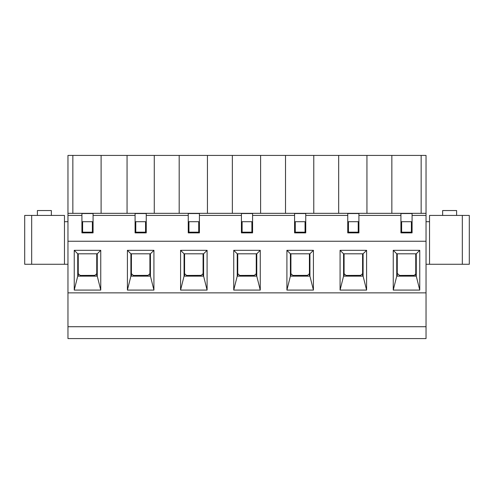 <?xml version="1.0" encoding="UTF-8"?>
<svg xmlns="http://www.w3.org/2000/svg" width="494" height="494" viewBox="0 0 494 494"><rect width="100%" height="100%" fill="white"/><g stroke="black" fill="none" stroke-linecap="round" stroke-linejoin="round"><path stroke-width="0.74" d="M51.351 215.427L51.351 210.543L37.396 210.543L37.396 215.427M456.604 215.427L456.604 210.543L442.649 210.543L442.649 215.427M80.17 275.436L94.823 275.362L80.17 275.436L80.17 276.134M78.25 273.707L80.17 275.362M94.823 275.362L96.744 273.707M94.823 276.134L94.823 275.436M133.337 275.436L147.99 275.362L133.337 275.436L133.337 276.134M131.416 273.707L133.337 275.362M147.99 275.362L149.91 273.707M147.99 276.134L147.99 275.436M399.529 275.436L414.176 275.362L399.529 275.436L399.529 276.134M397.256 273.404L399.529 275.362M414.176 275.362L415.75 274.009M414.176 276.134L414.176 275.436M292.843 275.436L307.496 275.362L292.843 275.436L292.843 276.134M290.923 273.707L292.843 275.362M307.496 275.362L309.411 273.707M307.496 276.134L307.496 275.436M346.01 275.436L360.663 275.362L346.01 275.436L346.01 276.134M344.09 273.707L346.01 275.362M360.663 275.362L362.584 273.707M360.663 276.134L360.663 275.436M186.504 275.436L201.157 275.362L186.504 275.436L186.504 276.134M184.589 273.707L186.504 275.362M201.157 275.362L203.077 273.707M201.157 276.134L201.157 275.436M239.676 275.436L254.324 275.362L239.676 275.436L239.676 276.134M237.756 273.707L239.676 275.362M254.324 275.362L256.244 273.707M254.324 276.134L254.324 275.436M78.25 276.134L78.25 253.805M96.744 253.805L96.744 276.134M131.416 276.134L131.416 253.805M149.91 253.805L149.91 276.134M415.75 276.134L415.75 253.805M397.256 253.805L397.256 276.134M290.923 276.134L290.923 253.805M309.411 253.805L309.411 276.134M344.09 276.134L344.09 253.805M362.584 253.805L362.584 276.134M184.589 276.134L184.589 253.805M203.077 253.805L203.077 276.134M237.756 276.134L237.756 253.805M256.244 253.805L256.244 276.134M313.424 290.083L286.909 290.083L286.909 250.316L313.424 250.316L313.424 290.083L309.936 276.134L309.936 253.805L290.398 253.805L290.398 276.134L309.936 276.134M207.091 290.083L180.576 290.083L180.576 250.316L207.091 250.316L207.091 290.083L203.602 276.134L203.602 253.805L184.064 253.805L184.064 276.134L203.602 276.134M100.751 290.083L74.242 290.083L74.242 250.316L100.751 250.316L100.751 290.083L97.262 276.134L97.262 253.805L77.731 253.805L77.731 276.134L97.262 276.134M419.758 250.316L419.758 290.083L393.249 290.083L393.249 250.316L419.758 250.316L416.269 253.805L396.738 253.805L393.249 250.316M153.924 290.083L127.409 290.083L127.409 250.316L153.924 250.316L153.924 290.083L150.435 276.134L150.435 253.805L130.898 253.805L130.898 276.134L150.435 276.134M260.258 290.083L233.742 290.083L233.742 250.316L260.258 250.316L260.258 290.083L256.769 276.134L256.769 253.805L237.231 253.805L237.231 276.134L256.769 276.134M366.591 290.083L340.076 290.083L340.076 250.316L366.591 250.316L366.591 290.083L363.102 276.134L363.102 253.805L343.565 253.805L343.565 276.134L363.102 276.134M305.051 221.707L294.585 221.707L305.051 221.707L305.051 232.174L295.282 232.174L295.282 221.707M347.751 221.707L358.916 221.707L347.751 221.707M251.884 221.707L241.418 221.707L251.884 221.707L251.884 232.174L242.116 232.174L242.116 221.707M198.718 221.707L188.251 221.707L198.718 221.707L198.718 232.174L188.949 232.174L188.949 221.707M145.551 221.707L135.084 221.707L145.551 221.707L145.551 232.174L135.782 232.174L135.782 221.707M92.378 221.707L81.918 221.707L92.378 221.707L92.378 232.174L82.615 232.174L82.615 221.707M67.962 292.874L67.962 241.245L426.038 241.245L426.038 292.874L67.962 292.874L67.962 326.719L426.038 326.719L426.038 292.874M411.385 221.707L400.924 221.707L411.385 221.707L411.385 232.174L401.622 232.174L401.622 221.707M67.962 264.271L24.7 264.271L24.7 215.427L64.473 215.427L64.473 221.707L67.962 221.707M426.038 326.719L426.038 338.581L67.962 338.581L67.962 326.719M77.731 276.134L74.242 290.083M74.242 250.316L77.731 253.805M100.751 250.316L97.262 253.805M426.038 221.707L429.527 221.707L429.527 215.427L469.3 215.427L469.3 264.271L426.038 264.271M396.738 253.805L396.738 276.134L416.269 276.134L416.269 253.805M396.738 276.134L393.249 290.083M419.758 290.083L416.269 276.134M130.898 276.134L127.409 290.083M127.409 250.316L130.898 253.805M153.924 250.316L150.435 253.805M184.064 276.134L180.576 290.083M180.576 250.316L184.064 253.805M207.091 250.316L203.602 253.805M237.231 276.134L233.742 290.083M233.742 250.316L237.231 253.805M260.258 250.316L256.769 253.805M290.398 276.134L286.909 290.083M286.909 250.316L290.398 253.805M313.424 250.316L309.936 253.805M343.565 276.134L340.076 290.083M340.076 250.316L343.565 253.805M366.591 250.316L363.102 253.805M348.449 221.707L348.449 232.174L358.218 232.174L358.218 221.707M72.846 213.334L72.846 155.419L67.962 155.419L67.962 241.245M426.038 241.245L426.038 155.419L72.846 155.419M67.962 213.334L426.038 213.334M67.962 215.427L81.918 215.427L81.918 232.872L93.076 232.872L93.076 215.427L135.084 215.427L135.084 232.872L146.249 232.872L146.249 215.427L188.251 215.427L188.251 232.872L199.415 232.872L199.415 215.427L241.418 215.427L241.418 232.872L252.582 232.872L252.582 215.427L294.585 215.427L294.585 232.872L305.749 232.872L305.749 215.427L347.751 215.427L347.751 232.872L358.916 232.872L358.916 215.427L400.924 215.427L400.924 232.872L412.082 232.872L412.082 215.427L426.038 215.427M421.154 213.334L421.154 155.419M391.853 213.334L391.853 155.419M207.437 213.334L207.437 155.419L207.437 213.334M127.057 213.334L127.057 155.419M285.513 213.334L285.513 155.419M313.776 213.334L313.776 155.419M260.604 213.334L260.604 155.419L260.604 213.334M358.916 215.427L358.916 213.544L347.751 213.544L347.751 215.427M338.68 213.334L338.68 155.419M366.943 213.334L366.943 155.419M93.076 215.427L93.076 213.544L81.918 213.544L81.918 215.427M101.103 213.334L101.103 155.419L101.103 213.334M400.924 215.427L400.924 213.544L412.082 213.544L412.082 215.427M135.084 215.427L135.084 213.544L146.249 213.544L146.249 215.427M188.251 215.427L188.251 213.544L199.415 213.544L199.415 215.427M241.418 215.427L241.418 213.544L252.582 213.544L252.582 215.427M294.585 215.427L294.585 213.544L305.749 213.544L305.749 215.427M232.347 213.334L232.347 155.419M179.18 213.334L179.18 155.419M154.27 213.334L154.27 155.419L154.27 213.334M31.678 264.271L31.678 215.427M64.473 264.271L64.473 221.707M462.322 215.427L462.322 264.271M429.527 221.707L429.527 264.271"/></g></svg>
